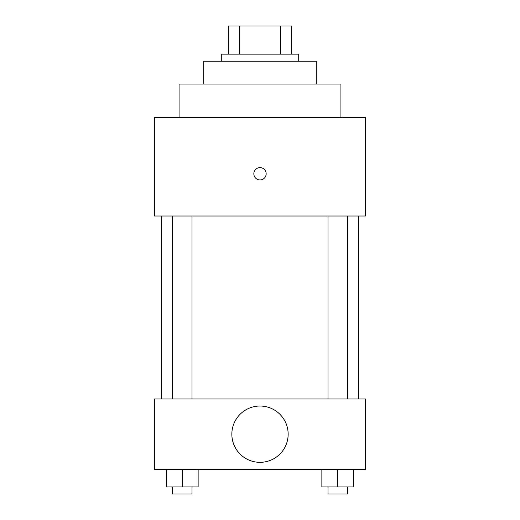 <?xml version="1.0" encoding="UTF-8"?>
<svg xmlns="http://www.w3.org/2000/svg" width="520" height="520" viewBox="0 0 520 520"><rect width="100%" height="100%" fill="white"/><g stroke="black" fill="none" stroke-linecap="round" stroke-linejoin="round"><path stroke-width="0.78" d="M239.35 54.152L239.35 26L228.332 26L228.332 54.152L228.332 26M239.35 26L291.668 26L291.668 54.152M280.651 54.152L280.651 26M221.292 61.191L221.292 54.152L298.708 54.152L298.708 61.191M203.697 84.058L203.697 61.191L316.303 61.191L316.303 84.058M179.069 117.487L179.069 84.058L340.932 84.058L340.932 117.487M154.434 117.487L365.567 117.487L365.567 216.014L154.434 216.014L154.434 117.487M253.844 173.791A6.156 6.156 0 0 1 263.081 168.454A6.156 6.156 0 0 1 263.081 179.12A6.156 6.156 0 0 1 253.844 173.791M161.473 398.99L161.473 216.014M327.983 216.014L327.983 398.99M172.594 398.99L172.594 216.014M154.434 398.99L365.567 398.99L365.567 469.372L154.434 469.372L154.434 398.99M260 462.332A28.152 28.152 0 0 1 235.619 420.108A28.152 28.152 0 0 1 284.382 420.108A28.152 28.152 0 0 1 260 462.332M321.861 469.372L321.861 486.96L353.529 486.96L353.529 469.372L353.529 486.96M337.695 486.96L337.695 469.372M347.406 486.96L347.406 494L327.983 494L327.983 486.96M166.472 469.372L166.472 486.96L198.139 486.96L198.139 469.372L198.139 486.96M182.306 486.96L182.306 469.372M192.017 486.96L192.017 494L172.594 494L172.594 486.96M358.527 398.99L358.527 216.014M347.406 216.014L347.406 398.99M192.017 398.99L192.017 216.014"/></g></svg>
